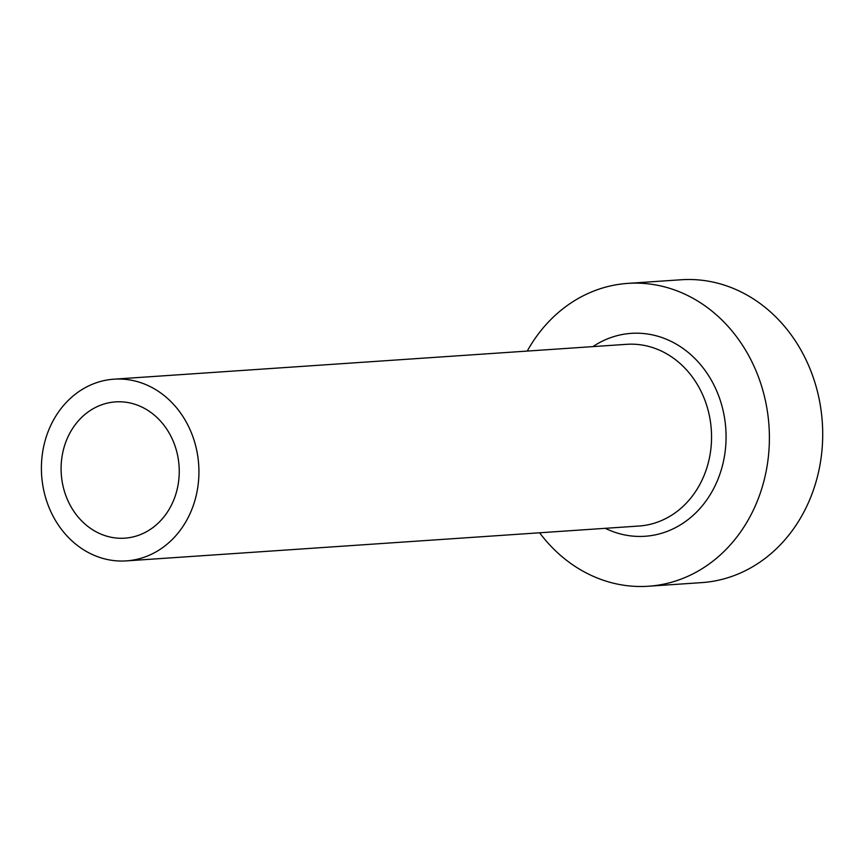 <?xml version="1.0" encoding="UTF-8"?>
<svg xmlns="http://www.w3.org/2000/svg" width="866" height="866" viewBox="0 0 866 866"><rect width="100%" height="100%" fill="white"/><g stroke="black" fill="none" stroke-linecap="round" stroke-linejoin="round"><path stroke-width="1.3" d="M62.514 453.816A68.295 59.029 -93.9 0 0 124.801 538.165A68.295 59.029 -93.9 0 0 177.822 486.237A68.295 59.029 -93.9 0 0 115.535 401.889A68.295 59.029 -93.9 0 0 62.514 453.816M197.037 491.639A91.06 78.709 -93.9 0 0 113.987 379.178A91.06 78.709 -93.9 0 0 43.3 448.415A91.06 78.709 -93.9 0 0 126.349 560.887A91.06 78.709 -93.9 0 0 197.037 491.639M539.594 532.785A151.777 131.177 -93.9 0 0 648.418 586.239A151.777 131.177 -93.9 0 0 766.237 470.833A151.777 131.177 -93.9 0 0 627.818 283.388A151.777 131.177 -93.9 0 0 527.242 351.076M648.418 586.239L701.731 582.612A151.777 131.177 -93.9 0 0 819.55 467.207A151.777 131.177 -93.9 0 0 681.141 279.761L627.818 283.388M592.918 346.616A101.69 87.888 86.1 0 1 689.617 353.62A101.69 87.888 86.1 0 1 723.954 458.948A101.69 87.888 86.1 0 1 605.28 528.325M126.349 560.887L638.967 526.03A91.06 78.709 -93.9 0 0 709.655 456.783A91.06 78.709 -93.9 0 0 626.605 344.322L113.987 379.178"/></g></svg>
